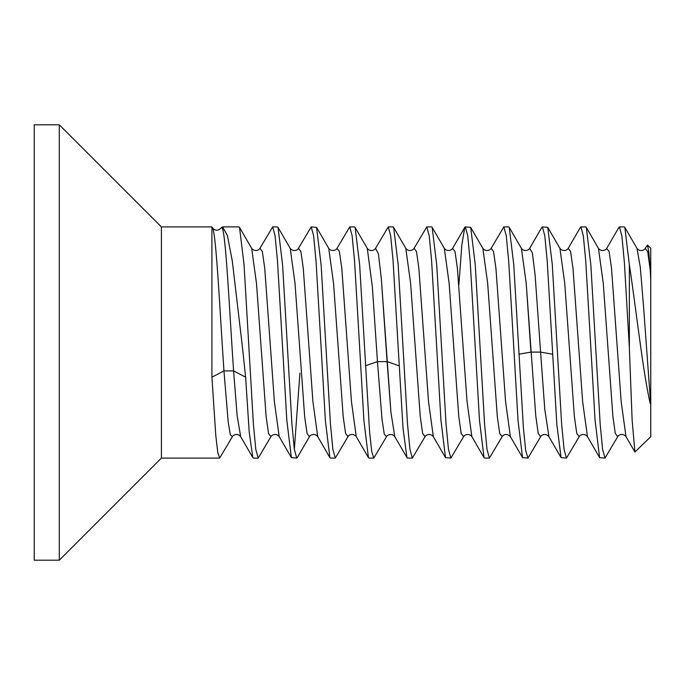 <?xml version="1.0" encoding="UTF-8"?>
<svg xmlns="http://www.w3.org/2000/svg" width="685" height="685" viewBox="0 0 685 685"><rect width="100%" height="100%" fill="white"/><g stroke="black" fill="none" stroke-linecap="round" stroke-linejoin="round"><path stroke-width="1.03" d="M34.25 342.5L34.25 124.798L59.295 124.798L59.295 560.202L34.25 560.202L34.25 342.5M232.403 436.645L219.679 458.094L217.753 452.417L215.801 435.677L211.913 377.17L211.913 226.906L161.403 226.906L161.403 458.094L59.295 560.202M590.547 342.5L595.059 420.17L599.623 457.623L604.992 458.094L602.586 449.291L600.18 424.212L590.83 264.667L586.292 227.394L585.726 226.906L580.914 226.906L583.329 235.743L585.718 260.608L590.547 342.5M617.707 436.67L604.992 458.094M552.016 342.5L556.854 424.597L561.083 457.614L566.461 458.094L564.055 449.326L561.623 423.955L552.273 264.316L547.752 227.377L542.383 226.906L544.789 235.674L547.195 260.762L552.016 342.5M579.167 436.688L566.461 458.094M513.485 342.5L518.031 420.59L522.552 457.614L527.929 458.094L525.695 450.507L523.426 428.271L513.759 264.573L509.229 227.394L508.664 226.906L503.852 226.906L506.241 235.606L508.681 260.951L513.485 342.5M552.632 354.214L540.593 352.099L544.763 409.176L548.925 436.653C545.782 433.006 541.826 434.573 540.645 436.67L527.929 458.094M474.953 342.5L479.5 420.539L484.021 457.606L484.586 458.094L489.398 458.094L486.992 449.291L484.595 424.349L475.253 264.83L470.698 227.386L465.321 226.906L467.727 235.691L470.15 261.002L474.953 342.5M522.561 457.614L510.394 436.653L505.573 401.641L495.94 268.486L493.534 251.489L491.128 248.347L493.534 251.489L495.94 268.486L505.573 401.641L510.394 436.653C507.32 433.04 503.329 434.547 502.122 436.653L499.716 433.511L497.31 416.514L487.677 283.376L482.856 248.355L487.677 283.376L497.31 416.514L499.716 433.511L502.156 436.602L489.398 458.094M436.422 342.5L440.943 420.188L445.498 457.614L450.867 458.094L448.461 449.266L446.055 424.306L436.722 264.83L432.166 227.394L431.601 226.906L426.789 226.906L429.204 235.734L431.601 260.685L436.422 342.5M484.021 457.606L471.854 436.645L467.042 401.581L457.409 268.451L455.003 251.481L452.597 248.355L455.003 251.481L457.409 268.451L467.042 401.581L471.854 436.645C469.182 433.1 464.695 434.504 463.599 436.636L461.193 433.536L458.779 416.557L449.146 283.393L444.325 248.347L449.146 283.393L458.779 416.557L461.193 433.536L463.634 436.585L450.867 458.094M397.891 342.5L403.037 428.57L406.958 457.606L407.524 458.094L412.336 458.094L409.93 449.309L407.507 423.989L398.156 264.427L393.635 227.394L393.07 226.906L388.258 226.906L390.664 235.717L393.062 260.642L397.891 342.5M445.498 457.614L433.331 436.653L428.51 401.633L418.877 268.46L416.471 251.472L414.057 248.355L416.471 251.472L418.877 268.46L428.51 401.633L433.331 436.653C430.702 433.117 426.121 434.521 425.06 436.653L422.654 433.511L420.248 416.523L410.615 283.393L405.803 248.355L410.615 283.393L420.248 416.523L422.654 433.511L425.102 436.576L412.336 458.094M359.36 342.5L363.898 420.419L368.427 457.606L368.992 458.094L373.804 458.094L371.724 451.509L369.609 432.098L359.625 264.436L355.104 227.394L354.539 226.906L349.727 226.906L352.116 235.58L354.547 260.848L359.36 342.5M399.132 365.807L387.093 361.603L390.947 412.464L394.791 436.645C392.171 433.108 387.59 434.513 386.537 436.645L384.268 434.11L381.999 419.177L377.461 361.603L381.999 419.177L384.268 434.11L386.554 436.61L373.804 458.094M320.828 342.5L325.375 420.641L329.896 457.606L330.461 458.094L335.273 458.094L332.876 449.326L330.461 424.22L321.111 264.684L316.564 227.386L311.195 226.906L313.602 235.683L316.033 261.045L320.828 342.5M347.997 436.645L335.273 458.094M282.297 342.5L286.827 420.325L291.365 457.614L296.742 458.094L294.327 449.257L291.938 424.392L282.597 264.924L278.041 227.394L277.476 226.906L272.664 226.906L275.07 235.708L277.476 260.779L282.297 342.5M294.336 449.3L299.919 373.137M297.376 457.477L296.742 458.094M241.899 342.5L245.632 377.17L249.229 432.363L252.833 457.606L253.399 458.094L258.211 458.094L255.805 449.317L253.39 424.118L244.04 264.513L239.51 227.386L238.945 226.906L222.634 226.906L227.42 235.606L232.275 260.865L241.899 342.5M291.373 457.606L279.206 436.645L274.385 401.624L264.752 268.486L262.346 251.489L259.94 248.347L262.346 251.489L264.752 268.486L274.385 401.624L279.206 436.645C276.629 433.083 271.919 434.573 270.935 436.653L268.529 433.511L266.123 416.514L256.49 283.359L251.669 248.347L256.49 283.359L266.123 416.514L268.529 433.511L270.935 436.653L258.211 458.094M619.446 226.906L621.92 236.239L624.403 262.715L629.361 347.946L629.361 264.701L624.831 227.411L624.258 226.906L619.446 226.906L618.778 227.583M580.204 227.677L580.914 226.906M541.749 227.523L542.383 226.906M470.689 227.394L482.856 248.355C485.519 251.917 490.092 250.445 491.128 248.347L503.852 226.906M458.89 284.772L461.836 245.093L464.755 227.386L465.321 226.906M414.065 248.355L426.789 226.906M406.958 457.606L394.791 436.645L390.947 412.464L381.314 278.624L378.42 253.818L375.526 248.355L388.258 226.906M348.006 436.645L345.591 433.528L343.185 416.54L333.552 283.367L328.731 248.347L333.552 283.367L343.185 416.54L345.591 433.528L348.006 436.645C349.076 434.504 353.597 433.117 356.26 436.636L351.448 401.607L341.815 268.477L339.409 251.489L337.003 248.347L349.727 226.906M297.299 457.606L309.466 436.645C310.545 434.504 315.083 433.125 317.737 436.653L312.917 401.607L303.284 268.443L300.869 251.463L298.463 248.355L311.195 226.906M239.502 227.386L251.669 248.347C254.726 251.934 258.707 250.487 259.94 248.347L272.664 226.906M220.382 228.619L222.634 226.906M629.361 347.946L632.135 420.213L634.918 452.04L650.75 436.713M650.75 436.705L650.75 405.195L643.609 307.385L640.295 267.176L636.99 248.355C639.627 251.909 644.174 250.522 645.261 248.372L645.124 248.578M629.361 264.701C636.168 309.62 643.104 373.077 650.219 403.465M626.133 436.876L625.987 436.653C623.29 433.074 618.795 434.513 617.716 436.653L615.31 433.519L612.904 416.531L603.271 283.359L598.45 248.347C601.096 251.909 605.643 250.504 606.73 248.364L618.88 227.411M587.559 436.816L587.465 436.662C584.853 433.023 580.101 434.624 579.176 436.662L576.77 433.494L574.364 416.471L564.731 283.299L559.919 248.338M540.645 436.662L538.23 433.425L535.807 416.189L526.174 283.033L521.396 248.355L526.174 283.033L530.961 352.099L518.922 354.214M245.632 377.17L233.594 370.91L223.961 370.91L211.913 377.17M223.961 370.91L228.182 421.892L230.297 434.684L232.412 436.645L230.297 434.684L228.182 421.892L223.961 370.91C219.945 313.173 215.929 225.485 211.913 227.351M220.647 228.328C217.89 230.991 215.159 230.836 212.461 227.874L212.367 227.703M232.412 436.636C233.474 434.504 238.02 433.117 240.666 436.645L237.13 415.624L233.594 370.91C229.578 313.173 225.562 225.485 221.546 227.351M645.261 248.33L647.505 245.042L648.849 252.106L650.219 269.984L647.736 251.823L645.253 248.355M634.935 452.031L625.996 436.645L621.167 401.624L611.525 268.4L609.119 251.446L606.61 248.552M587.465 436.662L582.644 401.684L573.003 268.443L570.588 251.463L568.182 248.364M650.219 269.984L650.75 279.805L650.75 248.295L647.505 245.042M650.75 279.805L650.75 405.195M405.803 248.355L405.803 248.355C408.5 251.883 412.944 250.513 414.057 248.355M529.651 248.355L532.391 253.005L535.122 275.164L540.593 352.099L535.122 275.164L532.391 253.005L529.651 248.355C528.572 250.504 524.051 251.883 521.396 248.355L509.229 227.394M432.166 227.394L444.325 248.347C446.98 251.883 451.526 250.496 452.597 248.355L464.764 227.394M355.104 227.394L367.271 248.355C369.968 251.883 374.412 250.513 375.526 248.355L378.42 253.818L381.314 278.624L387.093 361.603L377.461 361.603L372.366 286.852L367.271 248.355L372.366 286.852L377.461 361.603L365.422 365.807M309.466 436.645L307.06 433.519L304.654 416.548L295.021 283.419L290.209 248.355L295.021 283.419L304.654 416.548L307.06 433.519L309.466 436.645M356.26 436.645L351.448 401.607L341.815 268.477L339.409 251.489L337.003 248.347C335.95 250.47 331.36 251.892 328.731 248.347L316.564 227.386M329.896 457.606L317.737 436.653L312.917 401.607L303.284 268.443L300.869 251.463L298.463 248.355C297.324 250.539 292.872 251.857 290.209 248.364L278.041 227.394M252.833 457.606L240.666 436.645L237.13 415.624L233.594 370.91M540.593 352.099L530.961 352.099M161.403 458.094L219.679 458.094M586.292 227.394L598.433 248.321M547.752 227.386L559.902 248.312C562.531 251.866 567.111 250.539 568.207 248.347L580.358 227.411M636.973 248.33L624.831 227.403M393.635 227.394L405.794 248.355M211.913 226.915L212.453 227.84M356.268 436.645L368.427 457.606M529.659 248.355L541.818 227.394M587.473 436.67L599.632 457.623M548.933 436.67L561.083 457.614M161.403 226.906L59.295 124.798"/></g></svg>
